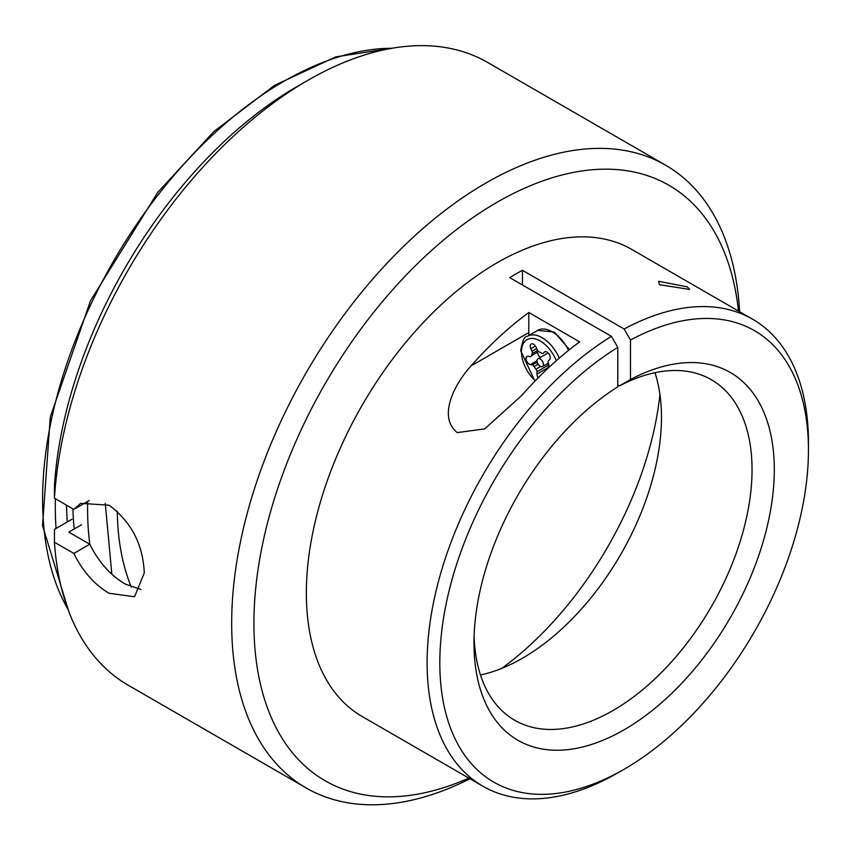 <?xml version="1.0" encoding="UTF-8"?>
<svg xmlns="http://www.w3.org/2000/svg" width="851" height="851" viewBox="0 0 851 851"><rect width="100%" height="100%" fill="white"/><g stroke="black" fill="none" stroke-linecap="round" stroke-linejoin="round"><path stroke-width="1.28" d="M739.625 311.711A359.526 207.58 120 0 0 665.663 165.222L487.708 62.485A359.526 207.58 120 0 0 307.934 80.292A359.526 207.58 120 0 0 54.432 498.186L73.846 509.398L80.622 503.356L109.024 505.196C131.235 521.748 142.979 544.31 144.287 572.914L134.543 596.774L109.024 593.264C94.387 584.563 82.664 571.287 73.846 553.427L89.781 544.225C98.631 561.99 110.407 575.233 125.108 583.977L141.053 589.509M73.846 553.427L54.432 542.225A359.526 207.58 120 0 0 128.182 685.204L306.137 787.952A359.526 207.58 120 0 0 469.986 778.761M54.432 542.225L54.464 529.365L72.005 519.238M665.663 165.222A359.526 207.58 120 0 0 388.609 261.544A359.526 207.58 120 0 0 231.674 623.368A359.526 207.58 120 0 0 306.137 787.952M738.487 311.051A343.804 198.496 120 0 0 482.911 210.92A343.804 198.496 120 0 0 253.917 623.368A343.804 198.496 120 0 0 468.837 778.101M521.961 395.226L484.687 428.893L457.232 432.595C437.371 416.735 454.774 383.482 471.114 365.866A269.65 155.68 -60 0 1 528.801 312.508L579.648 341.868A269.65 155.68 120 0 0 521.961 395.226M659.397 284.681L658.642 281.319L687.395 286.861L689.544 289.425L659.397 284.681M808.45 449.988L808.45 442.648A269.65 155.68 120 0 0 752.603 319.21L631.846 249.481A269.65 155.68 120 0 0 424.053 321.731A269.65 155.68 120 0 0 306.349 593.094A269.65 155.68 120 0 0 362.196 716.531L482.953 786.25A269.65 155.68 120 0 0 617.783 772.889L624.134 769.23A260.661 150.489 120 0 0 808.45 449.988A260.661 150.489 120 0 0 630.495 340.028L624.134 329.018L522.45 270.299A269.65 155.68 120 0 0 509.738 277.639L611.422 336.347A269.65 155.68 120 0 0 427.106 662.812A269.65 155.68 120 0 0 482.953 786.25M752.603 319.21A269.65 155.68 120 0 0 624.134 329.018M611.422 336.347L617.783 347.368A260.661 150.489 120 0 0 439.818 662.812A260.661 150.489 120 0 0 624.134 769.23M617.783 347.368L617.783 386.843A212.346 122.597 120 0 0 473.986 643.09A212.346 122.597 120 0 0 624.134 729.775A212.346 122.597 120 0 0 774.293 469.709A212.346 122.597 120 0 0 630.495 379.503L619.368 385.939L617.783 385.014M474.092 636.484A196.624 113.523 120 0 0 514.706 720.254A196.624 113.523 120 0 0 666.216 667.578A196.624 113.523 120 0 0 752.039 469.709A196.624 113.523 120 0 0 711.319 379.695A196.624 113.523 120 0 0 619.368 385.939M480.475 674.971A196.624 113.523 120 0 0 522.45 658.227A196.624 113.523 120 0 0 661.472 417.415A196.624 113.523 120 0 0 654.983 372.695M501.75 668.386A259.534 149.84 120 0 0 659.929 394.417M528.801 312.508L528.801 332.56A35.955 20.754 -120 0 0 528.918 335.454M81.536 524.737L68.782 532.109L89.781 544.225M307.934 80.292L296.818 86.706A343.804 198.496 120 0 0 54.464 485.325L54.432 498.186M522.45 284.979L522.45 270.299M630.495 379.503L630.495 340.028M73.846 509.398L89.238 500.505M67.218 522.003L66.463 505.132M89.812 544.31A321.327 185.518 -60 0 1 87.685 501.399M56.06 528.439A341.549 197.198 -60 0 1 55.4 498.75M111.843 574.127L105.258 503.271M131.277 587.041A298.861 172.551 -60 0 1 117.289 511.217M545.087 351.654L543.172 353.271A2.691 1.553 60 0 1 541.385 353.122A12.584 7.265 -120 0 0 539.098 351.803A2.691 1.553 60 0 1 537.311 349.878L536.119 347.304A4.617 2.67 -120 0 0 531.173 344.006A4.617 2.67 -120 0 0 530.843 348.687L532.024 351.261A2.691 1.553 60 0 1 532.386 352.761A2.691 1.553 60 0 1 532.205 353.601A12.584 7.265 -120 0 0 531.492 355.707A2.691 1.553 60 0 1 530.205 356.654L528.29 356.271A4.617 2.67 -120 0 0 526.992 356.441A4.617 2.67 -120 0 0 526.514 360.803A4.617 2.67 -120 0 0 530.311 364.6L532.226 364.994A2.691 1.553 60 0 1 534.13 366.579A12.584 7.265 -120 0 0 535.981 369.217A2.691 1.553 60 0 1 536.981 371.717L536.981 374.046A4.617 2.67 -120 0 0 538.247 377.77M549.363 366.983A2.691 1.553 60 0 1 548.991 365.813A12.584 7.265 -120 0 0 548.278 362.877A2.691 1.553 60 0 1 548.459 360.75L549.64 359.548A4.617 2.67 -120 0 0 550.267 357.697A4.617 2.67 -120 0 0 548.257 353.048A4.617 2.67 -120 0 0 544.693 351.814A4.617 2.67 -120 0 0 544.363 352.069M543.417 364.483A4.489 2.596 -120 0 0 541.459 359.962A4.489 2.596 -120 0 0 537.992 358.76A4.489 2.596 -120 0 0 537.066 360.813A4.489 2.596 -120 0 0 539.023 365.334A4.489 2.596 -120 0 0 542.491 366.547A4.489 2.596 -120 0 0 543.417 364.483M547.948 363.388A2.691 1.553 60 0 1 548.416 365.111L548.416 367.441A4.617 2.67 -120 0 0 548.438 367.855M538.172 364.249L534.13 366.579M537.236 362.1L532.226 364.994M537.492 352.25A4.617 2.67 -120 0 0 540.385 357.377M538.672 351.569L531.492 355.707M471.114 365.866L528.801 332.56M72.899 508.855A321.327 185.518 120 0 0 74.207 528.971M67.974 609.316A341.549 197.198 -60 0 1 159.584 193.028A341.549 197.198 -60 0 1 391.875 48.284M537.63 350.463L532.205 353.601M535.343 380.727A26.519 15.307 60 0 1 521.493 351.825A26.519 15.307 60 0 1 535.205 338.889A26.519 15.307 60 0 1 556.288 360.718M534.928 381.152L520.706 350.729C522.28 340.857 524.567 336.028 527.546 336.251A29.211 16.86 60 0 1 559.277 358.101M527.546 336.251L537.715 330.379A29.211 16.86 60 0 1 568.574 350.357M537.885 364.409A29.211 16.86 60 0 1 536.758 362.377M548.416 367.441L536.981 374.046M548.416 365.111L536.981 371.717M540.64 366.526L535.981 369.217M537.066 360.707L530.311 364.6M536.694 348.559L532.024 351.261M535.396 346.059L530.843 348.687M68.729 611.326L42.55 525.578L50.283 417.054L90.557 300.637L157.69 192.443L213.782 131.607L274.405 85.419L335.73 56.889L394.002 47.933M548.118 352.91L537.992 358.76M537.715 330.379L554.32 332.081L569.489 349.633M548.363 363.154L542.491 366.547"/></g></svg>
